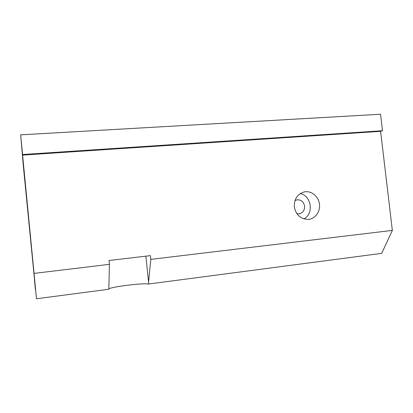 <?xml version="1.0" encoding="UTF-8"?>
<svg xmlns="http://www.w3.org/2000/svg" width="413" height="413" viewBox="0 0 413 413"><rect width="100%" height="100%" fill="white"/><g stroke="black" fill="none" stroke-linecap="round" stroke-linejoin="round"><path stroke-width="0.62" d="M296.839 213.655L299.027 213.815C302.837 212.953 304.691 210.393 304.587 206.139C303.643 201.735 301.108 199.634 296.988 199.825L294.934 200.579M300.112 193.62C311.443 195.437 314.169 214.011 303.803 218.911M305.419 191.74C312.151 191.054 318.707 196.929 319.497 204.27C320.39 211.606 315.305 218.689 308.557 219.375L308.351 219.396C300.943 219.282 296.286 215.256 294.381 207.331C293.948 199.2 297.262 194.053 304.335 191.895L305.419 191.74M36.458 298.764L34.052 273.385L109.445 264.341L108.805 289.25L36.458 298.764L25.048 182.138L34.532 279.653M109.445 264.341L109.058 260.505L150.415 255.621L150.802 259.379L392.35 230.397L381.705 253.35L148.365 284.046C143.068 282.766 108.686 287.154 108.795 289.141M150.802 259.379L148.365 284.046M392.35 230.397L380.605 131.334L382.51 130.72L22.555 154.529L20.65 134.85L23.304 165.572L35.508 289.745M382.51 130.72L380.554 114.236L20.65 134.85M380.605 131.334L22.601 155.107L34.052 273.385M22.601 155.107L22.555 154.529M35.41 289.756L34.439 279.663M148.608 282.337L145.892 256.153"/></g></svg>
